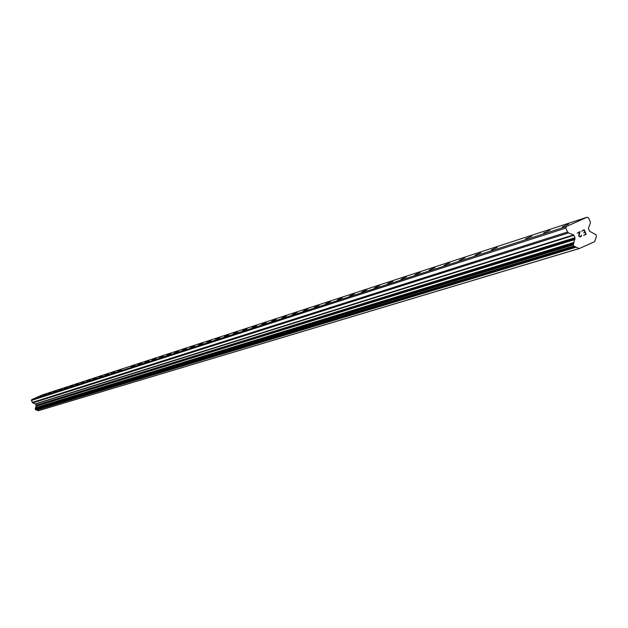 <?xml version="1.0" encoding="UTF-8"?>
<svg xmlns="http://www.w3.org/2000/svg" width="628" height="628" viewBox="0 0 628 628"><rect width="100%" height="100%" fill="white"/><g stroke="black" fill="none" stroke-linecap="round" stroke-linejoin="round"><path stroke-width="0.94" d="M562.327 226.951L568.63 224.118L562.303 226.928M543.675 233.004L549.893 230.241L543.675 233.004M525.66 238.852L531.783 236.136L525.66 238.852M491.418 249.968L497.321 247.322L491.394 249.96M475.137 255.258L480.97 252.66L475.113 255.243M459.374 260.377L465.113 257.818L459.374 260.377M444.106 265.33L449.758 262.818L444.106 265.33M429.309 270.134L434.882 267.654L429.309 270.134M414.967 274.789L420.43 272.34L414.943 274.781M401.056 279.303L406.442 276.893L401.033 279.303M387.562 283.691L392.893 281.32L387.531 283.683M374.453 287.946L379.681 285.599L374.429 287.938M361.728 292.075L366.909 289.767L361.728 292.075M349.356 296.094L354.467 293.818L349.356 296.094M337.338 299.996L342.378 297.751L337.338 299.996M325.649 303.787L330.618 301.573L325.649 303.787M314.283 307.477L319.157 305.294L314.259 307.477M303.214 311.072L308.026 308.913L303.191 311.08M292.444 314.573L297.217 312.446L292.444 314.573M281.948 317.98L286.643 315.876L281.925 317.98M271.728 321.293L276.359 319.22L271.704 321.293M261.766 324.527L266.343 322.478L261.75 324.527M252.056 327.683L256.601 325.657L252.056 327.683M242.589 330.752L247.071 328.758L242.589 330.752M233.357 333.751L237.769 331.78L233.333 333.751M224.345 336.679L228.718 334.732L224.345 336.679M215.545 339.536L219.871 337.605L215.545 339.536M206.957 342.323L211.236 340.415L206.957 342.323M198.574 345.047L202.781 343.163L198.55 345.047M190.378 347.708L194.539 345.847L190.363 347.708M182.371 350.306L186.5 348.462L182.356 350.306M174.545 352.85L178.611 351.028L174.529 352.85M166.891 355.33L170.918 353.533L166.883 355.33M159.41 357.764L163.39 355.982L159.402 357.764M152.094 360.134L156.05 358.376L152.086 360.142M144.935 362.458L148.844 360.715L144.935 362.458M137.932 364.735L141.787 363.008L137.917 364.735M131.071 366.964L134.887 365.253L131.056 366.964M117.781 371.274L121.518 369.602L117.766 371.274M111.344 373.37L115.05 371.713L111.344 373.37M105.033 375.418L108.691 373.778L105.017 375.418M98.847 377.42L102.482 375.803L98.839 377.428M92.787 379.391L96.39 377.781L92.779 379.391M86.845 381.322L90.416 379.728L86.845 381.322M81.02 383.213L84.544 381.636L81.012 383.213M75.313 385.066L78.798 383.504L75.297 385.066M69.708 386.887L73.162 385.341L69.7 386.887M64.213 388.669L67.636 387.138L64.205 388.669M58.82 390.42L62.219 388.905L58.82 390.42M53.521 392.139L56.897 390.632L53.521 392.139M48.332 393.827L51.661 392.335L48.317 393.827M43.23 395.483L46.527 394.007L43.222 395.483M38.222 397.108L41.487 395.648L38.214 397.108M585.759 234.087L584.951 232.266L585.759 234.087L583.608 235.421L586.191 234.26L583.608 235.421M584.951 232.266L583.702 232.831L584.951 232.266M583.702 232.831L584.817 231.968L584.009 230.146L584.817 231.968M584.009 230.146L581.724 231.175L584.009 230.146M581.724 231.175L584.173 229.707L586.191 234.26L584.173 229.707M581.308 235.068L580.798 236.316L579.989 236.678L580.798 236.316M581.434 235.343L581.418 235.877L581.426 235.343M581.293 236.199L580.955 236.607L581.293 236.199M580.955 236.607L580.099 236.992L580.955 236.607M580.099 236.992L578.639 236.049L579.573 232.14L578.906 234.377M579.573 232.14L577.14 233.231L579.573 232.14M577.14 233.231L580.068 231.551L578.953 235.947L579.989 236.678L578.953 235.947L580.068 231.551M578.875 248.413L573.796 246.082L573.278 244.912L575.036 237.69L573.592 234.919L568.473 232.91L567.547 232.015L565.797 228.074L566.378 226.52L587.007 217.257L588.554 217.869L590.296 221.802L590.336 223.089L588.412 228.262L589.504 231.19L596.019 234.691L596.38 236.646L594.653 241.654L579.338 248.531L38.261 410.743L579.338 248.531M587.007 217.257L42.233 394.957L31.698 399.667L31.4 400.46L32.758 402.886L35.545 404.071L36.094 405.547L35.443 409.519L38.025 410.681M565.797 228.074L31.4 400.46M566.378 226.52L31.698 399.667M574.887 238.64L36.016 405.767M574.934 239.511L36.032 406.198M579.259 248.5L38.222 410.728M567.547 232.015L32.279 402.438M568.473 232.91L32.758 402.886M573.592 234.919L35.356 403.89M573.961 235.272L35.545 404.071M575.036 237.69L36.086 405.288M575.052 238.208L36.094 405.547M574.023 242.408L35.56 407.666M573.78 243.075L35.435 408.004M573.827 243.319L35.458 408.122M573.639 243.939L35.364 408.435M573.419 244.151L35.254 408.545M573.278 244.912L35.176 408.93M573.796 246.082L35.443 409.519M574.487 246.482L35.788 409.715M574.73 246.459L35.914 409.699M575.342 246.733L36.228 409.841M575.491 246.93L36.298 409.935M576.151 247.196L36.636 410.076"/></g></svg>
